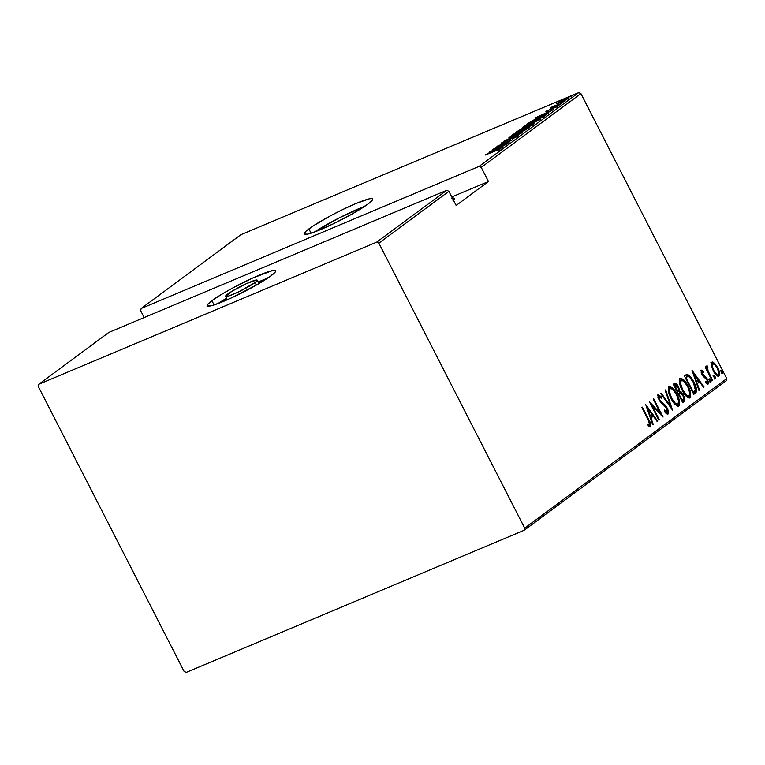 <?xml version="1.0" encoding="UTF-8"?>
<svg xmlns="http://www.w3.org/2000/svg" width="765" height="765" viewBox="0 0 765 765"><rect width="100%" height="100%" fill="white"/><g stroke="black" fill="none" stroke-linecap="round" stroke-linejoin="round"><path stroke-width="1.15" d="M364.685 206.359A38.489 4.294 -27.1 0 0 314.807 231.881L339.249 217.862L364.685 206.359M308.888 228.917A38.489 4.294 152.9 0 1 346.535 207.726A38.489 4.294 152.9 0 1 372.679 198.957A38.489 4.294 152.9 0 1 367.927 204.083L372.383 200.067L372.679 198.977L371.666 198.556L369.371 198.823L355.916 203.538L343.284 209.275L329.916 216.113L312.875 226.144L306.038 231.202L304.135 234.023L307.444 234.167L315.476 231.632L333.53 223.715L353.22 213.378L367.927 204.083A38.489 4.294 152.9 0 1 330.279 225.264A38.489 4.294 152.9 0 1 304.145 234.033A38.489 4.294 152.9 0 1 308.888 228.917L311.068 233.182L308.888 228.917M267.712 278.125A38.489 4.294 -27.1 0 0 258.188 282.027L267.712 278.125M226.555 298.216A38.489 4.294 -27.1 0 0 217.824 303.657L226.555 298.216M211.905 300.683A38.489 4.294 152.9 0 1 249.562 279.502A38.489 4.294 152.9 0 1 275.696 270.733A38.489 4.294 152.9 0 1 270.944 275.859L275.4 271.843L275.696 270.753L274.683 270.332L272.388 270.6L252.842 277.982L232.933 287.889L220.856 294.783L211.905 300.683L207.449 304.7L207.152 305.79L210.471 305.943L213.951 304.996L230.016 298.56L256.246 285.144L270.944 275.859A38.489 4.294 152.9 0 1 233.296 297.04A38.489 4.294 152.9 0 1 207.162 305.809A38.489 4.294 152.9 0 1 211.905 300.683L214.085 304.948L211.905 300.683M255.051 282.543A17.767 1.979 152.9 0 1 237.676 292.316A17.767 1.979 152.9 0 1 225.608 296.361A17.767 1.979 152.9 0 1 227.798 293.999A17.767 1.979 152.9 0 1 245.182 284.226A17.767 1.979 152.9 0 1 257.241 280.181A17.767 1.979 152.9 0 1 255.051 282.543L256.351 285.087L255.051 282.543L239.177 291.608L228.745 295.988L225.608 296.361L231.929 291.274L246.693 283.519L256.772 279.99L257.107 280.688L255.051 282.543M452.44 198.212A31.088 3.462 152.9 0 1 454.573 198.422A31.088 3.462 152.9 0 1 453.502 200.277M578.742 92.613L479.062 166.378L141.181 308.486L240.851 234.712L578.742 92.613L240.851 234.712L141.181 308.486L479.062 166.378L481.233 167.382L580.912 93.607L726.75 378.608L524.704 528.137L378.866 243.136L448.902 191.307L456.141 205.45L488.472 181.525L481.233 167.382L488.472 181.525L451.799 196.949L488.472 181.525L456.141 205.45L448.902 191.307L446.741 190.303L376.696 242.142L38.805 384.25L108.85 332.412L446.741 190.303L108.85 332.412L38.805 384.25L38.25 386.392L184.088 671.393L186.258 672.387L524.149 530.288L726.195 380.75L726.75 378.608L580.912 93.607L578.742 92.613L580.912 93.607L481.233 167.382L479.062 166.378L578.742 92.613M570.719 96.447L572.402 95.462L569.877 96.648M563.47 101.812L565.153 100.827L562.629 102.013M558.995 105.13L560.678 104.145L558.154 105.321M535.27 117.963L548.754 113.067L544.957 114.243L553.707 109.395L535.395 117.867L548.754 113.067L544.957 114.243L553.707 109.395L535.27 117.963M539.985 119.684C540.664 118.728 538.847 119.187 534.515 121.061L523.231 126.741L523.49 127.258L523.231 126.741C522.61 127.669 524.455 127.2 528.787 125.326L540.492 119.12L527.162 124.466L522.753 127.296L527.496 125.852L540.501 119.12M528.864 127.918C529.543 126.961 527.726 127.42 523.394 129.295L512.11 134.975L512.368 135.491L512.11 134.975C511.489 135.902 513.334 135.424 517.666 133.55L526.463 129.381L529.256 127.296L514.52 133.502L511.756 135.568L517.016 133.827L529.38 127.353M517.962 135.979L515.247 136.619L504.125 142.223L502.835 142.357L505.407 140.798L501.4 143.256L514.74 136.983L516.461 136.887L512.808 138.685L517.962 135.979L516.538 136.103L501.123 143.112L515.572 136.658L512.808 138.685L518.249 135.663M488.978 152.225L502.452 147.329L498.665 148.506L507.415 143.657L489.103 152.13L502.452 147.329L498.665 148.506L507.415 143.657L488.978 152.225M500.587 148.84L485.106 155.085L498.541 149.481L497.403 150.609L500.167 148.678L485.593 154.731L495.682 150.638L499 149.5L497.403 150.609L500.855 148.553M509.108 142.405L496.6 147.664L512.846 139.632L496.954 146.316L509.002 141.41L492.727 149.452L508.62 142.768L496.6 147.664L512.741 139.718L496.954 146.316L509.002 141.41L492.727 149.452L509.108 142.405M522.275 132.661L508.926 137.461L519.272 133.904L503.963 141.133L522.275 132.661L508.926 137.461L519.272 133.904L503.963 141.133L522.275 132.661M533.932 124.035C534.582 123.356 533.664 123.557 531.187 124.628L516.538 131.829L532.43 125.144L534.324 123.653L533.195 123.844L521.797 128.749L516.538 131.829L532.43 125.144L534.324 123.624M545.292 115.63C546.44 114.463 544.814 114.836 540.406 116.768L527.659 123.595L543.552 116.911L545.904 115.133L545.369 114.913L535.921 118.757L527.659 123.595L543.552 116.911L546.076 114.855M546.114 111.241L558.144 106.172L545.904 111.47M561.931 103.313L552.56 106.593L550.312 108.2L561.931 103.313L552.56 106.593L550.312 108.2L561.931 103.313M568.787 98.302C569.399 97.547 568.127 97.853 564.981 99.211L556.757 103.361L557.79 103.524L569.026 98.111L560.267 101.372L556.375 103.83L560.621 102.434L569.208 97.853M140.617 310.628L144.164 317.561L140.617 310.628L141.181 308.486L140.617 310.628M711.374 365.584L713.831 371.847L717.494 376.045L718.794 376.141L719.53 374.993L718.603 369.83L715.409 364.13L712.435 361.969L711.421 362.725L711.23 364.532L713.229 370.757C714.931 374.362 716.834 376.122 718.937 376.045C719.942 373.817 719.482 370.987 717.589 367.535L714.567 363.203L711.842 362.18L711.374 365.584M712.167 380.731L712.655 380.377L707.74 370.241L707.367 367.927L707.941 367.669L706.841 365.89L706.803 368.95L705.799 366.971L705.311 367.334L712.167 380.731L712.655 380.377L708.094 371.197L707.482 366.033L706.774 365.928L706.803 368.95L705.799 366.971L705.311 367.334L712.167 380.731M700.291 370.442L702.356 371.532L703.265 371.149L701.103 370.136L701.39 373.215L703.159 376.294L707.137 380.033L707.462 382.194L705.741 381.601L706.047 383.093L707.147 383.982L708.314 383.877L708.39 381.869L707.128 378.723L702.098 373.349L702.021 371.714L703.513 372.555L703.265 371.149L701.199 370.059L701.916 374.372L706.956 379.67L707.309 382.385L706.305 382.816L707.137 382.452M695.528 393.047L696.437 391.814L696.542 389.748L693.817 381.993L689.399 375.586L687.506 374.468L686.014 374.84L684.417 375.998L693.798 394.329L695.528 393.047C697.087 390.332 696.513 386.65 693.817 381.993C692.153 378.379 690.106 375.883 687.659 374.506L684.417 375.998L693.798 394.329L695.528 393.047M682.676 402.562L684.742 400.315L683.279 394.941L681.223 391.957L679.769 391.078L678.66 387.243L676.451 383.877L674.96 383.16L673.296 384.221L682.676 402.562L684.168 401.453C685.067 399.827 684.771 397.657 683.279 394.941L679.769 391.078L678.402 386.707C677.13 384.011 675.782 382.921 674.348 383.447L673.296 384.221L682.676 402.562M672.521 410.078L665.674 389.863L665.148 390.255L670.771 406.502L661.247 393.143L660.721 393.526L672.521 410.078L665.674 389.863L665.148 390.255L670.771 406.502L661.247 393.143L660.721 393.526L672.521 410.078M659.344 419.832L651.962 405.412L663.092 417.059L653.712 398.718L653.224 399.072L660.625 413.53L649.475 401.845L658.866 420.186L659.344 419.832L658.799 420.061L659.344 419.832L651.962 405.412L663.092 417.059L653.712 398.718L653.224 399.072L660.625 413.53L649.475 401.845L658.866 420.186L659.344 419.832M648.108 419.689L649.934 424.193L649.504 425.063L647.802 424.154L648.232 425.789L650.776 426.793L650.518 423.389L642.351 407.123L641.864 407.487L648.108 419.689L649.743 424.996L647.802 424.154L648.232 425.789L650.661 426.899C651.158 424.766 650.499 422.299 648.682 419.507L642.351 407.123L641.864 407.487L648.108 419.689M645.727 404.618L652.698 424.747L653.224 424.355L650.986 417.91L653.348 416.17L657.125 421.467L657.651 421.085L645.727 404.618L652.698 424.747L653.224 424.355L650.986 417.91L653.348 416.17L657.125 421.467L657.651 421.085L645.727 404.618M667.09 412.153L664.297 410.002L664.307 411.283C665.55 413.215 666.793 414.142 668.036 414.047L668.457 412.106L667.08 407.908L665.081 405.001L659.832 400.2L658.923 396.882L659.621 396.662L661.343 398.249L661.218 396.786L658.34 394.673L657.948 397.14L659.43 400.726L665.464 406.588L667.109 409.476L667.09 412.153L664.297 410.002L664.307 411.283L666.65 413.808L668.036 414.047C668.753 412.431 668.428 410.384 667.08 407.908L659.487 399.588L659.191 396.624L658.187 397.064L659.095 396.681L661.343 398.249L661.218 396.786L658.187 394.759L659.048 400.019L666.583 408.242L667.09 412.153L666.076 412.584L666.908 412.23M671.135 398.575L673.774 402.839L676.939 405.88L678.019 406.244L679.291 405.613L679.607 401.979L678.316 397.331L675.189 391.231L672.148 387.606L669.461 386.516L668.438 387.635L668.352 390.542L671.135 398.575C673.439 403.48 676.04 405.947 678.938 405.976C680.2 402.811 679.521 398.881 676.891 394.195C674.577 389.213 671.947 386.727 669.031 386.736C667.807 389.94 668.514 393.889 671.135 398.575M682.256 390.341L684.895 394.606L688.06 397.647L689.628 397.963L690.413 397.379L690.728 393.755L689.437 389.108L686.31 382.997L683.269 379.373L680.582 378.283L679.559 379.402L679.473 382.309L682.256 390.341C684.56 395.256 687.152 397.724 690.059 397.743C691.321 394.577 690.642 390.647 688.012 385.962C685.698 380.98 683.069 378.493 680.152 378.503C678.928 381.716 679.636 385.656 682.256 390.341M692.029 370.356L698.99 390.485L699.526 390.093L697.288 383.647L699.64 381.898L703.427 387.205L703.953 386.813L692.029 370.356L698.99 390.485L699.526 390.093L697.288 383.647L699.64 381.898L703.427 387.205L703.953 386.813L692.029 370.356M709.7 380.779L710.637 381.945L711.096 381.601L709.547 378.847L709.576 380.53L710.962 381.955L710.666 380.062L709.394 378.895L709.7 380.779M714.166 377.47L715.112 378.627L715.571 378.293L714.013 375.539L714.051 377.222L715.438 378.646L715.132 376.753L713.869 375.586L714.166 377.47M721.424 372.106L722.361 373.263L722.82 372.918L721.271 370.174L721.299 371.857L722.686 373.272L722.39 371.388L721.118 370.222L721.424 372.106M524.704 528.137L378.866 243.136L376.696 242.142L38.805 384.25L38.25 386.392L184.088 671.393L186.258 672.387L524.149 530.288L524.704 528.137L726.75 378.608L726.195 380.75L524.149 530.288L524.704 528.137M648.137 419.736L648.682 419.507L648.137 419.736M649.915 424.68L650.001 426.994M648.098 425.283L649.59 425.053M649.743 424.996L649.236 425.005M649.973 427.052L649.992 424.986M646.674 407.334L647.314 408.233L646.674 407.334M651.885 414.649L653.052 416.284L651.885 414.649M657.03 421.343L657.651 421.085L657.03 421.343M652.44 416.552L650.384 418.063L652.44 416.552M650.413 418.149L650.986 417.91L650.413 418.149M652.65 424.604L653.224 424.355L652.65 424.604M647.601 408.108L652.134 414.467L649.695 416.084L650.279 415.844L647.601 408.108L647.027 408.357L647.601 408.108L652.134 414.467L650.279 415.844L647.601 408.108M650.785 404.408L651.79 405.479L650.785 404.408M659.889 413.836L660.625 413.53L659.889 413.836M660.262 413.683L660.893 414.907L660.262 413.683M651.417 405.641L651.962 405.412L651.417 405.641M664.976 412.125L666.076 412.584M657.278 395.132L659.526 396.299M660.319 397.169L661.218 396.786L660.319 397.169M659.095 396.681L657.938 397.57M658.942 399.818L659.487 399.588L658.942 399.818M660.291 402.007L661.065 401.682L660.291 402.007M660.157 402.065L661.84 403.346L662.748 402.964L661.84 403.346L664.02 405.221M666.525 408.137L667.08 407.908L666.525 408.137M667.396 411.58L667.367 414.152M667.319 414.238L667.195 410.795M664.173 405.383L660.989 402.715M658.808 395.61L657.604 395.017M666.028 412.603L664.766 411.943M670.159 406.76L670.771 406.502L670.159 406.76M670.446 406.636L670.79 407.659L670.446 406.636M668.906 386.841L672.473 389.213L670.13 387.186L668.553 386.899M676.346 394.424L676.891 394.195L676.346 394.424M678.029 406.358L678.785 404.857L678.66 402.141L678.163 406.244M678.345 406.225L678.938 405.976L678.345 406.225M678.383 405.995L678.631 405.479M676.882 404.599L674.539 403.824M668.438 391.317L669.461 388.811M677.953 404.111L675.447 403.442L671.613 398.211L671.068 398.441L671.613 398.211L669.385 391.479L670.178 388.496L671.651 388.677L673.42 390.093L676.719 395.18L678.612 401.099L677.953 404.111C675.6 404.149 673.487 402.18 671.613 398.211C669.48 394.377 668.954 391.173 670.016 388.601L669.107 388.974L670.016 388.601C672.387 388.563 674.52 390.542 676.403 394.549C678.555 398.393 679.071 401.587 677.953 404.111L677.044 404.494M674.692 403.949L676.786 404.637M670.016 388.601L669.107 388.974L668.438 391.058M674.242 383.523L676.27 385.111M677.847 386.947L678.402 386.707L677.847 386.947M678.746 390.466L678.861 391.46L679.769 391.078L678.861 391.46L680.85 392.933L678.861 391.46L678.727 390.37M682.724 395.17L683.279 394.941L682.724 395.17M683.652 398.708L683.26 401.835L684.168 401.453L682.571 402.352L683.757 401.07L683.47 398.03M683.834 399.856L683.7 398.957M676.595 385.56L674.051 383.542M679.091 393.134L678.115 393.65L680.162 392.732L682.791 395.295C683.881 397.437 683.92 398.928 682.915 399.789L682.198 400.325L678.708 393.506L678.163 393.736L679.033 393.267L678.383 393.468M674.96 385.445L677.933 387.1C678.985 389.127 679.033 390.552 678.077 391.384L674.74 385.751L674.185 385.981L674.768 385.484M675.399 385.254L676.7 385.378L678.536 388.572L678.631 390.772L677.197 391.852L677.742 391.623L674.74 385.751L675.638 385.12L674.73 385.503M679.033 393.267L680.869 392.942L682.954 395.629L683.661 398.661L682.198 400.325L681.644 400.554L682.198 400.325L678.708 393.506L680.162 392.732M680.028 378.608L683.594 380.989L681.252 378.962L679.674 378.665M687.467 386.191L688.012 385.962L687.467 386.191M689.15 398.125L689.906 396.624L689.781 393.908L689.284 398.01M689.466 398.001L690.059 397.743L689.466 398.001M689.504 397.762L689.753 397.255M688.003 396.366L685.66 395.591M679.559 383.083L680.573 380.578M689.074 395.878L686.568 395.209L682.734 389.978L682.189 390.207L682.734 389.978L680.506 383.246L681.299 380.262L684.111 381.429L687.84 386.947L689.734 392.866L689.074 395.878C686.721 395.926 684.608 393.956 682.734 389.978C680.601 386.143 680.075 382.94 681.137 380.368L680.228 380.75L681.137 380.368C683.508 380.329 685.641 382.318 687.525 386.315C689.676 390.169 690.193 393.353 689.074 395.878L688.165 396.26M685.813 395.715L687.907 396.404M681.137 380.368L680.228 380.75L679.559 382.825M685.966 374.869L687.659 374.506L686.75 374.888L689.542 377.088M693.272 382.223L693.817 381.993L693.272 382.223M695.452 389.069L694.62 393.43L695.672 391.584L695.328 388.563M694.983 393.114L695.528 392.196M690.126 377.824L687.62 375.29L685.603 374.984M687.295 376.609L685.344 377.604L688.261 376.447C690.269 377.384 691.952 379.354 693.329 382.347L695.347 389.949L692.765 392.321L693.319 392.091L685.861 377.518L686.253 377.222L685.268 377.661L686.788 376.858M685.861 377.518L687.697 376.476L689.322 376.925L693.329 382.347L695.452 389.117L695.089 390.494L693.319 392.091L685.861 377.518M692.966 373.071L693.606 373.97L692.966 373.071M698.187 380.387L699.353 382.022L698.187 380.387M703.331 387.08L703.953 386.813L703.331 387.08M698.732 382.28L696.685 383.801L698.732 382.28M696.714 383.887L697.288 383.647L696.714 383.887M698.942 390.341L699.526 390.093L698.942 390.341M693.893 373.846L698.435 380.205L695.997 381.821L696.571 381.582L693.893 373.846L693.319 374.095L693.893 373.846L698.435 380.205L696.571 381.582L693.893 373.846M701.237 372.039L702.021 371.714L703.513 372.555L703.265 371.149L702.385 371.694L701.295 370.643M702.021 371.714L701.046 372.163L702.021 371.714L702.366 373.951L701.821 374.181L702.366 373.951L703.131 375.06L702.461 375.338L703.131 375.06L704.431 375.998L703.523 376.38L704.431 375.998L706.152 377.317L705.244 377.7L706.152 377.317L707.405 379.239L706.85 379.478L707.405 379.239L708.17 384.02L706.047 383.093L705.741 381.601L707.309 382.385M702.959 376.045L705.426 377.92M707.405 384.26L707.472 382.175L707.491 384.116M706.325 382.806L705.646 382.653M705.588 378.13L702.863 375.988M708.486 379.277L709.757 380.444L710.666 380.062L709.757 380.444L710.054 382.337M710.188 381.984L709.165 379.574M706.258 369.179L706.803 368.95L706.258 369.179M705.865 366.311L706.774 365.928M707.482 366.033L706.573 366.416L706.975 367.869L706.382 366.32M706.449 369.093L706.602 369.849M707.434 371.474L708.094 371.197L707.434 371.474M709.805 376.103L710.35 375.873L709.805 376.103M712.11 380.607L712.655 380.377L712.11 380.607M706.831 370.623L706.43 368.72M712.961 375.969L714.223 377.135L715.132 376.753L714.223 377.135L714.529 379.019M714.663 378.675L713.63 376.265M710.934 362.562L713.659 363.585L714.567 363.203L713.659 363.585L714.089 364.035L711.527 362.352M717.035 367.774L717.589 367.535L717.035 367.774M718.574 373.416L718.211 376.265L718.555 373.291M718.45 376.256L718.937 376.045L718.45 376.256M714.5 364.513L714.089 364.025M712.951 362.954L712.225 362.505M717.073 374.85L715.591 374.477M711.297 365.431L712.014 364.083M718.096 374.401L716.499 374.104L713.726 370.413L713.171 370.643L713.726 370.413L712.244 365.899L712.798 363.757L715.036 364.857L717.111 367.908L718.431 371.484L718.096 374.401C716.489 374.487 715.026 373.157 713.726 370.413C712.263 367.764 711.919 365.565 712.684 363.824L711.775 364.207L712.684 363.824C714.319 363.786 715.791 365.154 717.111 367.908C718.555 370.547 718.89 372.708 718.096 374.401L717.188 374.783M715.849 374.659L716.987 374.888M712.684 363.824L711.316 365.192M720.209 370.604L721.481 371.771L722.39 371.388L721.481 371.771L721.778 373.655M721.911 373.301L720.888 370.891M499.66 150.409L499 149.5M492.105 150.887L499.335 148.008L492.105 150.887M517.092 137.47L516.346 136.658M503.207 143.581L502.835 142.357M512.11 134.975L511.622 135.51M513.764 134.277L522.906 129.648C526.454 128.118 527.888 127.774 527.209 128.616L518.144 133.196C514.615 134.716 513.162 135.08 513.764 134.277L521.797 130.127L527.659 128.138L520.391 132.221L514.443 134.592L513.353 134.736L513.764 134.277L513.889 135.778M518.651 130.786L522.801 128.463C524.58 127.707 525.01 127.688 524.073 128.396L518.651 130.786M525.373 127.956L530.7 124.982C532.545 124.207 532.985 124.188 532 124.944L525.44 128.08L529.791 125.384L532.545 124.37L531.283 125.47L525.373 127.956M533.138 125.441L532.603 124.389L532 124.944M525.182 128.922L524.647 127.87L524.073 128.396M523.231 126.741L522.744 127.277M524.886 126.043L534.027 121.425C537.575 119.885 539.009 119.541 538.331 120.382L529.265 124.972C525.737 126.493 524.283 126.847 524.886 126.043L532.918 121.893L538.78 119.904L531.512 123.987L525.565 126.368L524.56 126.55L524.886 126.043L525.01 127.545M539.315 120.947L538.77 119.895L538.331 120.382M542.404 117.236L529.772 122.553L539.918 117.131L544.269 115.735L544.508 116.204L544.269 115.735L543.207 117.055L529.772 122.553L540.31 116.959L544.183 115.649L542.404 117.236M538.397 116.624L545.627 113.746L538.397 116.624M547.95 111.814L547.52 110.648M557.255 107.779L556.566 106.89M560.802 104.212L559.961 104.413M551.689 107.119L552.502 107.119M552.837 107.138L552.56 106.593L552.837 107.138M553.449 107.76L553.028 106.584M565.278 100.903L564.436 101.104M558.182 102.759L564.503 99.565L567.353 98.905L561.185 102.194L558.182 102.759L559.531 101.936L567.64 98.532L562.667 101.391L558.182 102.759L558.412 104.145M568.213 99.603L567.678 98.551L567.353 98.905M572.526 95.529L571.685 95.73M528.194 129.18L527.649 128.128L527.209 128.616M544.804 116.729L544.269 115.735M453.033 200.707L454.573 198.431L451.895 198.307M376.696 242.142L446.741 190.303L448.902 191.307L378.866 243.136L376.696 242.142M225.608 296.361L227.348 299.756M649.657 425.034L648.749 425.417M679.779 392.818L678.871 393.2M707.577 367.621L706.669 367.994M257.241 280.181L258.981 283.566"/></g></svg>
